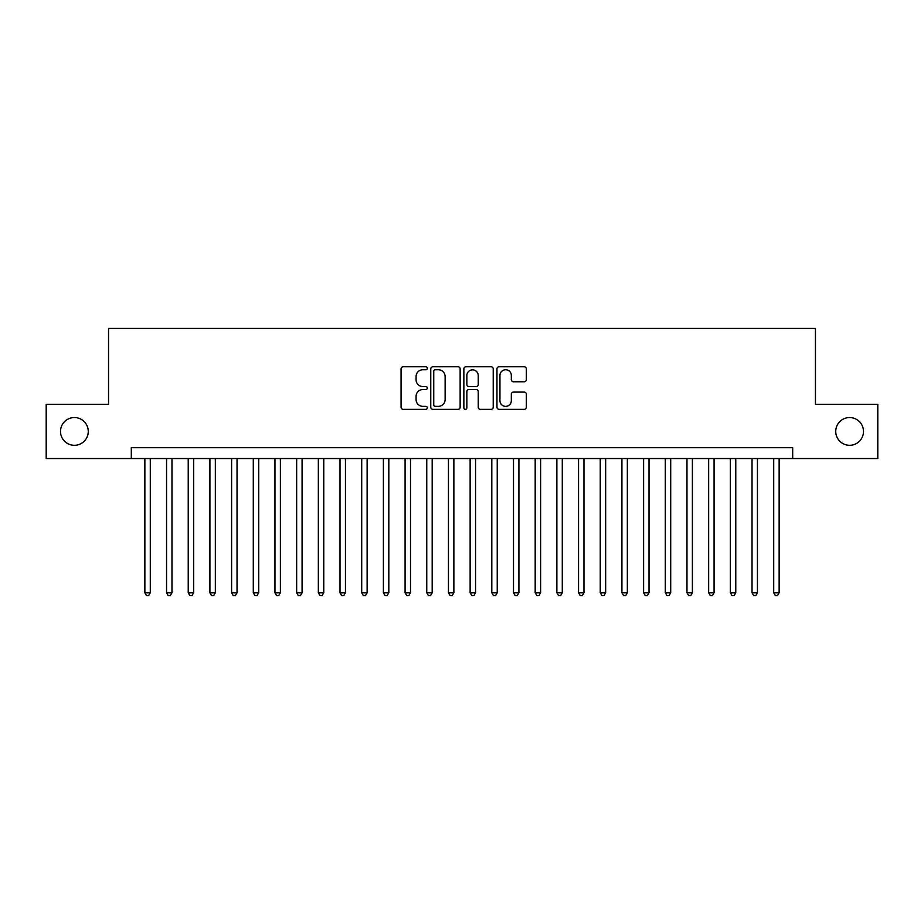 <?xml version="1.0" encoding="UTF-8"?>
<svg xmlns="http://www.w3.org/2000/svg" width="924" height="924" viewBox="0 0 924 924"><rect width="100%" height="100%" fill="white"/><g stroke="black" fill="none" stroke-linecap="round" stroke-linejoin="round"><path stroke-width="1.39" d="M427.304 368.26A1.49 1.49 0 0 0 425.814 366.77L403.199 366.77A2.125 2.125 0 0 0 401.074 368.895L401.074 407.207A2.125 2.125 0 0 0 403.199 409.344L425.814 409.344A1.49 1.49 0 0 0 427.304 407.854A1.49 1.49 0 0 0 425.814 406.364L422.892 406.364A6.815 6.815 0 0 1 416.077 399.549L416.077 396.361A6.815 6.815 0 0 1 422.892 389.547L425.814 389.547A1.49 1.49 0 0 0 427.304 388.057A1.49 1.49 0 0 0 425.814 386.567L422.892 386.567A6.815 6.815 0 0 1 416.077 379.752L416.077 376.565A6.815 6.815 0 0 1 422.892 369.75L425.814 369.75A1.49 1.49 0 0 0 427.304 368.26M835.735 431.427A13.883 13.883 0 0 0 849.606 445.299A13.883 13.883 0 0 0 863.49 431.427A13.883 13.883 0 0 0 849.606 417.544A13.883 13.883 0 0 0 835.735 431.427M60.51 431.427A13.883 13.883 0 0 0 74.394 445.299A13.883 13.883 0 0 0 88.265 431.427A13.883 13.883 0 0 0 74.394 417.544A13.883 13.883 0 0 0 60.51 431.427M524.208 381.774A2.125 2.125 0 0 0 526.333 379.649L526.333 368.895A2.125 2.125 0 0 0 524.208 366.77L499.087 366.77A2.125 2.125 0 0 0 496.962 368.895L496.962 407.207A2.125 2.125 0 0 0 499.087 409.344L524.208 409.344A2.125 2.125 0 0 0 526.333 407.207L526.333 394.225A2.125 2.125 0 0 0 524.208 392.099L513.455 392.099A2.125 2.125 0 0 0 511.33 394.225L511.33 400.669A5.694 5.694 0 0 1 505.636 406.364A5.694 5.694 0 0 1 499.942 400.669L499.942 375.444A5.694 5.694 0 0 1 505.636 369.75A5.694 5.694 0 0 1 511.33 375.444L511.33 379.649A2.125 2.125 0 0 0 513.455 381.774L524.208 381.774M131.312 458.535L46.2 458.535L46.2 404.319L108.547 404.319L108.547 328.424L815.453 328.424L815.453 404.319L877.8 404.319L877.8 458.535L792.688 458.535L792.688 447.69L131.312 447.69L131.312 458.535L792.688 458.535M460.14 368.895A2.125 2.125 0 0 0 458.004 366.77L432.894 366.77A2.125 2.125 0 0 0 430.769 368.895L430.769 407.207A2.125 2.125 0 0 0 432.894 409.344L458.004 409.344A2.125 2.125 0 0 0 460.14 407.207L460.14 368.895M465.996 366.77L491.106 366.77A2.125 2.125 0 0 1 493.231 368.895L493.231 407.207A2.125 2.125 0 0 1 491.106 409.344L480.353 409.344A2.125 2.125 0 0 1 478.228 407.207L478.228 391.672A2.125 2.125 0 0 0 476.103 389.547L468.976 389.547A2.125 2.125 0 0 0 466.839 391.672L466.839 407.854A1.49 1.49 0 0 1 465.349 409.344A1.49 1.49 0 0 1 463.86 407.854L463.86 368.895A2.125 2.125 0 0 1 465.996 366.77M435.239 369.75A1.49 1.49 0 0 0 433.749 371.24L433.749 404.874A1.49 1.49 0 0 0 435.239 406.364L438.322 406.364A6.815 6.815 0 0 0 445.137 399.549L445.137 376.565A6.815 6.815 0 0 0 438.322 369.75L435.239 369.75M478.228 375.548A5.694 5.694 0 0 0 472.534 369.854A5.694 5.694 0 0 0 466.839 375.548L466.839 384.442A2.125 2.125 0 0 0 468.976 386.567L476.103 386.567A2.125 2.125 0 0 0 478.228 384.442L478.228 375.548M144.86 458.535L144.86 592.758L150.289 592.758L150.289 458.535M150.289 592.758L148.66 595.576L146.489 595.576L144.86 592.758M166.551 458.535L166.551 592.758L171.968 592.758L171.968 458.535M171.968 592.758L170.339 595.576L168.18 595.576L166.551 592.758M188.23 458.535L188.23 592.758L193.659 592.758L193.659 458.535M193.659 592.758L192.03 595.576L189.859 595.576L188.23 592.758M209.921 458.535L209.921 592.758L215.338 592.758L215.338 458.535M215.338 592.758L213.71 595.576L211.55 595.576L209.921 592.758M231.601 458.535L231.601 592.758L237.029 592.758L237.029 458.535M237.029 592.758L235.401 595.576L233.229 595.576L231.601 592.758M253.292 458.535L253.292 592.758L258.708 592.758L258.708 458.535M258.708 592.758L257.08 595.576L254.909 595.576L253.292 592.758M274.971 458.535L274.971 592.758L280.388 592.758L280.388 458.535M280.388 592.758L278.771 595.576L276.599 595.576L274.971 592.758M296.65 458.535L296.65 592.758L302.079 592.758L302.079 458.535M302.079 592.758L300.45 595.576L298.279 595.576L296.65 592.758M318.341 458.535L318.341 592.758L323.758 592.758L323.758 458.535M323.758 592.758L322.13 595.576L319.97 595.576L318.341 592.758M340.02 458.535L340.02 592.758L345.449 592.758L345.449 458.535M345.449 592.758L343.82 595.576L341.649 595.576L340.02 592.758M361.711 458.535L361.711 592.758L367.128 592.758L367.128 458.535M367.128 592.758L365.5 595.576L363.34 595.576L361.711 592.758M383.391 458.535L383.391 592.758L388.819 592.758L388.819 458.535M388.819 592.758L387.191 595.576L385.019 595.576L383.391 592.758M405.082 458.535L405.082 592.758L410.499 592.758L410.499 458.535M410.499 592.758L408.87 595.576L406.71 595.576L405.082 592.758M426.761 458.535L426.761 592.758L432.189 592.758L432.189 458.535M432.189 592.758L430.561 595.576L428.389 595.576L426.761 592.758M448.452 458.535L448.452 592.758L453.869 592.758L453.869 458.535M453.869 592.758L452.24 595.576L450.069 595.576L448.452 592.758M470.131 458.535L470.131 592.758L475.548 592.758L475.548 458.535M475.548 592.758L473.931 595.576L471.76 595.576L470.131 592.758M491.811 458.535L491.811 592.758L497.239 592.758L497.239 458.535M497.239 592.758L495.611 595.576L493.439 595.576L491.811 592.758M513.501 458.535L513.501 592.758L518.918 592.758L518.918 458.535M518.918 592.758L517.29 595.576L515.13 595.576L513.501 592.758M535.181 458.535L535.181 592.758L540.609 592.758L540.609 458.535M540.609 592.758L538.981 595.576L536.809 595.576L535.181 592.758M556.872 458.535L556.872 592.758L562.289 592.758L562.289 458.535M562.289 592.758L560.66 595.576L558.5 595.576L556.872 592.758M578.551 458.535L578.551 592.758L583.98 592.758L583.98 458.535M583.98 592.758L582.351 595.576L580.18 595.576L578.551 592.758M600.242 458.535L600.242 592.758L605.659 592.758L605.659 458.535M605.659 592.758L604.03 595.576L601.87 595.576L600.242 592.758M621.921 458.535L621.921 592.758L627.35 592.758L627.35 458.535M627.35 592.758L625.721 595.576L623.55 595.576L621.921 592.758M643.612 458.535L643.612 592.758L649.029 592.758L649.029 458.535M649.029 592.758L647.401 595.576L645.229 595.576L643.612 592.758M665.292 458.535L665.292 592.758L670.709 592.758L670.709 458.535M670.709 592.758L669.091 595.576L666.92 595.576L665.292 592.758M686.971 458.535L686.971 592.758L692.399 592.758L692.399 458.535M692.399 592.758L690.771 595.576L688.599 595.576L686.971 592.758M708.662 458.535L708.662 592.758L714.079 592.758L714.079 458.535M714.079 592.758L712.45 595.576L710.29 595.576L708.662 592.758M730.341 458.535L730.341 592.758L735.77 592.758L735.77 458.535M735.77 592.758L734.141 595.576L731.97 595.576L730.341 592.758M752.032 458.535L752.032 592.758L757.449 592.758L757.449 458.535M757.449 592.758L755.82 595.576L753.661 595.576L752.032 592.758M773.711 458.535L773.711 592.758L779.14 592.758L779.14 458.535M779.14 592.758L777.511 595.576L775.34 595.576L773.711 592.758"/></g></svg>
